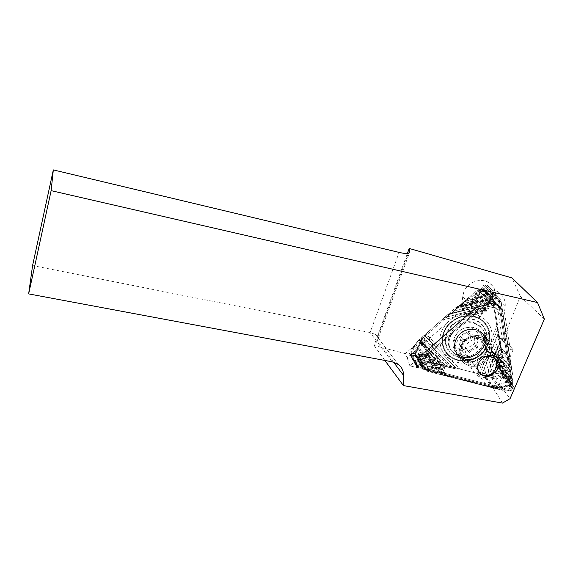 <?xml version="1.0" encoding="UTF-8"?>
<svg xmlns="http://www.w3.org/2000/svg" width="573" height="573" viewBox="0 0 573 573"><rect width="100%" height="100%" fill="white"/><g stroke="black" fill="none" stroke-linecap="round" stroke-linejoin="round"><path stroke-width="0.43" stroke-dasharray="2.87 2.15" d="M486.069 351.779C483.598 358.605 473.67 361.606 468.542 357.079C465.398 354.236 464.553 350.683 465.992 346.414C468.377 339.653 478.176 336.537 483.368 340.899C486.678 343.779 487.573 347.403 486.069 351.779M461.981 303.898L464.825 307.35L407.224 357.824L405.333 353.62L461.981 303.898L462.74 296.406L463.75 292.194C467.274 282.016 481.427 277.024 489.571 283.098C494.019 286.414 496.01 290.919 495.53 296.606L494.449 306.018L499.37 336.63L500.322 338.22L503.395 338.464L513.121 349.723L499.104 383.974L510.056 398.686M504.476 312.357L497.672 309.477L502.607 340.405L510.335 349.716L504.476 312.357L505.164 306.576C505.687 300.71 503.646 296.062 499.054 292.645C490.653 286.385 475.977 291.557 472.295 302.064L470.576 312.7L409.81 365.796L492.687 387.248L502.478 403.091M503.395 338.464L520.391 296.399L544.35 319.075M497.672 309.477L494.449 306.018M405.333 353.62L374.119 345.462L407.389 253.467M520.391 296.399L511.933 277.905M464.825 307.35L470.576 312.7M407.224 357.824L409.81 365.796M384.863 360.453L374.119 345.462M499.104 383.974L492.687 387.248M32.582 265.557L370.129 332.541L375.48 334.503L377.757 336.974L377.313 340.684L374.112 345.899M513.121 349.723L510.335 349.716M469.337 357.616C480.718 355.031 489.063 342.826 486.427 332.369C482.824 321.618 474.874 317.213 462.576 319.147C451.682 322.757 445.83 329.883 445.02 340.505C446.03 350.884 451.896 356.8 462.619 358.261L469.337 357.616M466.264 327.706C471.285 326.574 475.705 327.405 479.508 330.191C481.979 332.132 483.576 334.625 484.307 337.662C485.31 347.009 480.991 353.391 471.35 356.8L466.25 357.28C462.948 357.058 460.098 355.962 457.684 353.992C448.473 347.045 453.802 330.313 466.264 327.706M479.794 374.126L497.45 329.504L493.561 305.366L444.404 317.578L424.378 335.162L455.972 368.016L479.794 374.126L497.443 329.475L493.561 305.38L493.933 301.62L482.222 288.771L481.098 289.172L477.237 301.276L486.212 311.411L491.412 299.02L492.107 299.213L502.571 310.774L510.142 358.827L509.29 363.44L504.405 375.508L512.033 383.631L511.574 384.762L498.582 388.007L493.876 388.136L445.844 375.945L435.079 365.187L422.029 368.124L421.864 367.429L426.434 355.174L427.379 350.504L467.926 315.071L472.732 314.756L426.434 355.174M477.853 365.803C490.739 363.146 496.325 345.612 486.305 338.579C482.409 335.728 477.875 334.883 472.718 336.05C459.918 338.729 454.41 355.854 463.851 362.953C467.812 366.061 472.481 367.014 477.853 365.803C490.739 363.146 496.325 345.612 486.305 338.579C482.409 335.728 477.875 334.883 472.718 336.05C459.918 338.729 454.41 355.854 463.851 362.953C467.812 366.061 472.481 367.014 477.853 365.803C490.739 363.146 496.325 345.612 486.305 338.579C482.409 335.728 477.875 334.883 472.718 336.05C459.918 338.729 454.41 355.854 463.851 362.953C467.812 366.061 472.481 367.014 477.853 365.803C490.739 363.146 496.325 345.612 486.305 338.579C482.409 335.728 477.875 334.883 472.718 336.05C459.918 338.729 454.41 355.854 463.851 362.953C467.812 366.061 472.481 367.014 477.853 365.803C490.739 363.146 496.325 345.612 486.305 338.579C482.409 335.728 477.875 334.883 472.718 336.05C459.918 338.729 454.41 355.854 463.851 362.953C467.812 366.061 472.481 367.014 477.853 365.803C490.739 363.146 496.325 345.612 486.305 338.579C482.409 335.728 477.875 334.883 472.718 336.05C459.918 338.729 454.41 355.854 463.851 362.953C467.812 366.061 472.481 367.014 477.853 365.803C490.739 363.146 496.325 345.612 486.305 338.579C482.409 335.728 477.875 334.883 472.718 336.05C459.918 338.729 454.41 355.854 463.851 362.953C467.812 366.061 472.481 367.014 477.853 365.803M443.703 374.062L498.582 388.007M509.29 363.44L500.616 308.589M472.732 314.756L486.212 311.411M502.836 312.421L510.708 362.415L509.863 367.028L500.874 310.237L502.836 312.421L493.955 302.967L493.561 305.366L444.426 317.557L424.364 335.176L455.936 368.009L479.809 374.126L485.761 376.905L493.876 388.136M428.719 349.322L471.063 312.328L473.241 311.468L475.884 312.013L427.78 353.999L428.719 349.322L422.272 338.743L424.364 335.176C424.285 336.709 423.203 338.371 421.141 340.169L414.816 354.809L414.959 355.453L427.988 353.369L438.947 364.672L445.844 375.945M438.947 364.672L446.181 366.749C451.567 368.21 454.826 368.632 455.958 368.024L424.378 335.184M485.761 376.905L501.461 371.748L501.905 370.659L495.065 363.49L501.217 348.098L510.142 358.827M501.217 348.098L500.322 341.458C499.549 336.301 498.596 332.319 497.457 329.511L497.443 329.475M493.933 301.62L502.571 310.774M477.237 301.276L460.155 305.509L467.926 315.071M460.155 305.509L454.403 310.946C451.288 313.854 448.437 315.931 445.866 317.177L444.404 317.578M421.141 340.169L427.379 350.504M495.065 363.49L504.405 375.508M427.988 353.369L435.079 365.187M470.168 362.365C484.457 359.121 494.936 343.736 491.512 330.592C488.927 318.402 475.053 310.659 461.709 314.219C449.275 317.256 439.598 329.095 439.735 340.885C440.952 353.828 448.222 361.248 461.544 363.153L470.168 362.365M469.151 331.445C474.236 330.299 478.706 331.13 482.552 333.944C485.009 335.878 486.613 338.349 487.365 341.365C488.454 350.855 484.085 357.344 474.265 360.832L468.958 361.312C465.684 361.069 462.841 359.966 460.448 358.003C451.13 350.991 456.545 334.088 469.151 331.445M492.494 298.748L455.363 307.959L418.97 339.911L442.922 364.672L486.212 375.766L499.513 342.346L492.494 298.748L492.587 294.472L491.691 290.16L486.878 284.881L485.754 285.29L484.5 289.215L494.17 299.378L496.268 295.002L500.795 299.5L513.007 377.034L512.169 381.625L510.249 386.324L512.706 388.931L512.241 390.055L509.418 390.765L504.698 390.886L426.799 371.111L421.126 365.681L416.442 366.534L418.218 358.505L483.977 301.047L488.841 300.703L417.266 363.175M424.564 369.198L509.418 390.765M512.169 381.625L498.818 297.251M488.841 300.703L494.17 299.378M486.212 375.766L492.164 378.287L495.817 378.975L504.698 390.886M418.97 339.911L415.382 344.774L411.951 347.36L409.566 353.906L414.229 353.348L420.188 359.45L426.799 371.111M420.188 359.45L433.295 363.21C438.109 364.528 441.317 365.015 442.922 364.672M495.817 378.975L502.127 376.884L502.571 375.795L500.372 373.503L503.674 365.33L513.007 377.034M503.674 365.33L502.077 353.534C501.425 349.05 500.566 345.318 499.513 342.346M491.691 290.16L500.795 299.5M484.5 289.215L475.289 291.499L483.977 301.047M475.289 291.499L464.875 301.341C461.659 304.327 458.78 306.426 456.237 307.644L455.363 307.959M411.951 347.36L418.218 358.505M500.372 373.503L510.249 386.324M414.229 353.348L421.126 365.681M469.839 360.467C482.96 357.488 492.579 343.377 489.478 331.316C485.31 319.011 476.163 313.968 462.053 316.189C449.533 320.343 442.793 328.53 441.847 340.742C442.986 352.66 449.698 359.479 461.981 361.198L469.839 360.467C482.96 357.488 492.579 343.377 489.478 331.316C485.31 319.011 476.163 313.968 462.053 316.189C449.533 320.343 442.793 328.53 441.847 340.742C442.986 352.66 449.698 359.479 461.981 361.198L469.839 360.467M467.991 329.941C473.047 328.795 477.495 329.625 481.327 332.433C483.791 334.367 485.388 336.852 486.133 339.875C487.186 349.308 482.838 355.754 473.09 359.207L467.869 359.694C464.581 359.457 461.738 358.354 459.331 356.392C450.063 349.401 455.435 332.562 467.991 329.941C473.047 328.795 477.495 329.625 481.327 332.433C483.791 334.367 485.388 336.852 486.133 339.875C487.186 349.308 482.838 355.754 473.09 359.207L467.869 359.694C464.581 359.457 461.738 358.354 459.331 356.392C450.063 349.401 455.435 332.562 467.991 329.941M492.372 297.981L456.624 306.849L418.354 340.455L441.411 364.285L486.95 375.96L499.756 343.821L492.372 297.981L492.3 292.939L485.138 285.082L484.221 284.917L483.368 285.719L481.291 292.23L490.674 302.329L492.916 295.668L493.833 294.866L495.179 295.424L501.217 302.157L512.42 373.302L511.582 377.901L509.712 382.47L513.53 386.474L513.258 388.508L512.828 385.787M418.376 368.138L417.323 367.887L417.201 367.322L420.124 368.067L418.376 368.138L411.65 355.84L418.276 354.63L425.202 366.799L420.124 368.067M495.036 295.296L492.579 297.444M485.51 303.611L419.415 361.298L420.36 356.628L480.654 303.948L485.51 303.611L490.674 302.329M417.201 367.322L419.415 361.298M486.95 375.96L493.546 378.595L502.17 390.242L430.738 372.113L425.202 366.799M428.525 370.201L506.883 390.12L502.17 390.242M513.258 388.508L506.883 390.12M511.582 377.901L499.241 299.923M418.276 354.63L424.12 360.625L430.738 372.113M424.12 360.625L431.777 362.824C436.59 364.142 439.799 364.629 441.411 364.285M493.546 378.595L502.951 375.494L503.638 373.782L500 369.965L503.244 361.9L512.42 373.302M503.244 361.9L502.313 355.002C501.662 350.518 500.809 346.794 499.756 343.821M492.3 292.939L501.217 302.157M481.291 292.23L472.231 294.472L480.654 303.948M472.231 294.472L466.15 300.223C462.927 303.21 460.047 305.316 457.505 306.534L456.624 306.849M418.354 340.455L414.157 345.777L420.36 356.628M500 369.965L509.712 382.47M414.157 345.777L410.39 354.551L410.612 355.568L411.65 355.84M492.515 298.891L455.12 308.174L419.092 339.803L443.208 364.743L486.076 375.73L499.47 342.067L492.515 298.891L492.415 294.78L484.407 285.956L483.025 285.547L481.936 286.572L479.4 294.529L488.927 304.943L490.689 300.41L491.426 296.542L492.594 295.525L494.084 296.04L494.828 296.8L490.689 300.41M418.34 366.863L423.519 367.887L418.369 367.723L418.34 366.863L411.335 354.114L411.622 355.41L412.932 355.747L421.048 354.272L428.239 366.713L423.519 367.887M512.384 387.484L511.36 383.194L512.892 384.705L512.384 387.484L502.141 374.248L503.022 372.07L498.56 367.386L511.36 383.194M484.128 306.132L420.417 361.721L421.843 354.716L476.865 306.634L484.128 306.132L488.927 304.943M418.598 366.634L420.417 361.721M486.076 375.73L491.355 377.808L499.814 389.289L434.62 372.729L428.239 366.713M431.326 369.872L506.876 389.096L499.814 389.289M512.09 387.792L506.876 389.096M498.56 367.386L502.406 357.803L511.46 368.955L510.192 375.852L508.459 380.107M510.192 375.852L498.252 300.581L501.21 303.919L511.46 368.955M494.828 296.8L498.252 300.581M502.406 357.803L501.64 352.116L491.355 377.808L502.141 374.248M421.048 354.272L427.959 361.37L434.62 372.729M427.959 361.37L434.241 363.175C438.273 364.292 441.26 364.822 443.208 364.743M501.64 352.116L499.47 342.067M479.4 294.529L468.671 297.186L463.679 301.899L492.415 294.773L501.21 303.919M468.671 297.186L476.865 306.634M463.679 301.899C460.427 304.915 457.569 307.006 455.12 308.174M419.092 339.803L415.661 344.051L421.843 354.716M434.241 363.175L415.669 344.051L411.335 354.114M469.753 359.994C482.588 357.079 491.992 343.291 488.97 331.495C484.894 319.44 475.948 314.505 462.139 316.683C449.891 320.751 443.301 328.752 442.377 340.706C443.495 352.366 450.063 359.035 462.089 360.711L469.753 359.994C482.588 357.079 491.992 343.291 488.97 331.495C484.894 319.44 475.948 314.505 462.139 316.683C449.891 320.751 443.301 328.752 442.377 340.706C443.495 352.366 450.063 359.035 462.089 360.711L469.753 359.994C482.588 357.079 491.992 343.291 488.97 331.495C484.894 319.44 475.948 314.505 462.139 316.683C449.891 320.751 443.301 328.752 442.377 340.706C443.495 352.366 450.063 359.035 462.089 360.711L469.753 359.994M467.697 329.561C472.754 328.422 477.194 329.253 481.019 332.054C483.483 333.995 485.087 336.48 485.825 339.502C486.871 348.921 482.53 355.353 472.797 358.805L467.597 359.285C464.309 359.056 461.466 357.953 459.059 355.991C449.791 349.007 455.163 332.19 467.697 329.561C472.754 328.422 477.194 329.253 481.019 332.054C483.483 333.995 485.087 336.48 485.825 339.502C486.871 348.921 482.53 355.353 472.797 358.805L467.597 359.285C464.309 359.056 461.466 357.953 459.059 355.991C449.791 349.007 455.163 332.19 467.697 329.561C472.754 328.422 477.194 329.253 481.019 332.054C483.483 333.995 485.087 336.48 485.825 339.502C486.871 348.921 482.53 355.353 472.797 358.805L467.597 359.285C464.309 359.056 461.466 357.953 459.059 355.991C449.791 349.007 455.163 332.19 467.697 329.561M493.231 303.332L447.792 314.606L422.702 336.638L451.939 366.985L481.786 374.635L498.087 333.479L493.231 303.332L493.704 300.496L483.204 289.007L481.7 288.72L480.303 290.038L477.094 300.094L486.076 310.208L489.915 300.331L491.412 299.02L493.203 299.514L502.406 309.692L510.5 361.09L509.648 365.703L505.536 375.859L511.875 382.614C512.599 383.867 512.205 384.834 510.686 385.514L499.635 388.272L494.929 388.408L443.502 375.351L434.076 365.989L423.784 368.554L422.072 368.167L421.656 366.383L425.538 355.948L426.491 351.278L469.903 313.345L474.723 313.023L425.538 355.948M441.346 373.46L499.635 388.272M509.648 365.703L500.437 307.493M474.723 313.023L486.076 310.208M481.786 374.635L486.728 377.091L494.929 388.408M422.702 336.638L420.238 340.849L414.68 353.906L415.053 355.575L416.736 356.012L427.014 354.135L436.662 364.084L443.502 375.351M436.662 364.084L442.155 365.66C447.434 367.092 450.693 367.529 451.939 366.985M486.728 377.091L500.702 372.593C502.07 371.848 502.442 370.91 501.833 369.786L496.154 363.826L501.568 350.304L510.5 361.09M501.568 350.304L500.888 345.275C500.143 340.269 499.212 336.337 498.087 333.479M493.704 300.496L502.406 309.692M477.094 300.094L462.06 303.826L469.903 313.345M462.06 303.826L457.691 307.952C454.554 310.881 451.696 312.965 449.125 314.212L447.792 314.606M420.238 340.849L426.491 351.278M496.154 363.826L505.536 375.859M427.014 354.135L434.076 365.989M493.167 302.945L493.74 301.591L482.874 289.644L480.697 288.993L478.999 290.604L475.676 301.018L473.735 301.498L471.171 298.769L468.607 298.254L467.167 299.049L458.328 307.393C455.184 310.33 452.326 312.414 449.755 313.653L448.423 314.047L422.394 336.91L451.187 366.792L482.151 374.728L498.209 334.224L493.167 302.945L448.423 314.047M422.394 336.91L421.155 339.732L427.565 350.339L475.339 308.589L476.98 307.945L480.067 308.976L482.545 311.597L484.557 311.103L488.497 300.861L490.33 299.256L492.221 299.6L502.607 311.003L511.474 367.293L510.536 371.304L506.36 372.514L505.63 374.305L512.169 381.274L512.463 383.48L512.104 381.21M424.844 369.313L422.595 368.697L425.008 369.306L417.803 356.821L428.439 354.888L435.501 366.691L425.008 369.306M490.502 299.256L488.468 301.026M479.651 308.725L426.62 355.009L427.565 350.339M422.595 368.697L422.265 366.699L426.62 355.009M482.151 374.728L485.331 376.547L493.654 388.086L437.049 373.711L435.938 373.224L435.487 371.97L436.798 368.024L435.501 366.691M435.487 371.97L498.36 387.95L493.654 388.086M512.463 383.48L510.744 384.855L498.36 387.95M510.536 371.304L500.652 308.818M428.439 354.888L429.693 356.184L428.504 358.863L429.113 361.642L441.403 365.467C446.675 366.899 449.934 367.336 451.187 366.792M485.331 376.547L489.098 375.852L500.788 371.999C502.457 371.089 502.922 369.943 502.17 368.561L496.297 362.387L496.992 360.646L499.914 359.686C501.583 358.963 502.406 357.781 502.371 356.134L501.01 346.013C500.265 341.007 499.327 337.082 498.209 334.224M493.74 301.591L502.607 311.003M496.297 362.387L505.63 374.305M496.992 360.646L506.36 372.514M475.676 301.018L484.557 311.103M473.735 301.498L482.545 311.597M421.155 339.732L415.289 354.25L415.74 356.291L417.803 356.821M429.693 356.184L436.798 368.024M469.266 357.201C480.389 354.673 488.547 342.747 485.976 332.519C482.459 321.997 474.68 317.686 462.647 319.584C451.997 323.115 446.274 330.077 445.486 340.469C446.474 350.626 452.219 356.406 462.705 357.824L469.266 357.201M467.081 329.876C471.643 328.845 475.647 329.604 479.092 332.132C481.32 333.894 482.76 336.143 483.419 338.887C484.328 347.345 480.41 353.118 471.679 356.205L467.074 356.642L459.331 353.677C450.965 347.396 455.8 332.233 467.081 329.876M493.955 302.967L481.864 289.68L479.393 288.942L477.459 290.769L473.577 302.974L469.917 303.883L468.248 302.15L464.81 301.455L462.898 302.501L453.909 310.996C450.736 313.947 447.893 316.024 445.379 317.227L444.426 317.557M475.884 312.013L478.784 314.291L482.573 313.352L487.029 301.162L489.113 299.35L491.792 300.231L500.874 310.237M477.61 364.385C489.242 361.978 494.284 346.164 485.259 339.803C481.735 337.218 477.638 336.451 472.969 337.504C461.408 339.932 456.43 355.418 464.975 361.821C468.556 364.621 472.768 365.474 477.61 364.385M425.703 369.872L422.895 368.768L427.021 369.821L425.703 369.872L418.541 357.208L431.011 354.938L438.331 366.999L427.021 369.821M490.244 299.478L486.771 302.508M512.334 379.849L512.42 383.194L511.804 379.319L512.334 379.849L502.199 367.014L495.294 359.751L504.82 371.863L511.804 379.319M422.895 368.768L422.888 367.107L427.78 353.999M497.457 329.511L479.816 374.14L483.999 376.203L492.286 387.735L442.127 375L440.658 374.362L439.964 373.109L440.759 369.499L438.331 366.999M439.964 373.109L496.984 387.606L492.286 387.735M512.42 383.194L510.88 384.132L496.984 387.606M509.863 367.028L506.195 368.468L504.82 371.863M431.011 354.938L433.367 357.366L432.73 358.791L433.539 362.508L446.388 366.584C451.23 367.909 454.41 368.382 455.936 368.009M495.294 359.751L496.612 356.463L498.173 355.955C500.401 354.988 501.497 353.405 501.454 351.206L500.05 340.842C499.377 336.244 498.51 332.462 497.45 329.504M483.999 376.203L500.623 370.924C502.528 369.886 503.051 368.582 502.199 367.014M496.612 356.463L506.195 368.468M473.577 302.974L482.573 313.352M469.917 303.883L478.784 314.291M422.272 338.743L415.69 354.286L416.199 356.599L418.541 357.208M433.367 357.366L440.759 369.499M493.862 307.264L480.153 292.115L477.681 291.378L475.755 293.204L471.393 306.906L467.231 307.937L464.724 305.294L461.272 304.585L459.36 305.638L450.736 313.782C447.577 316.726 444.741 318.789 442.241 319.985L441.282 320.321L425.925 333.808L459.682 368.969L477.954 373.653L496.848 325.772L493.862 307.264L441.282 320.321M425.925 333.808L432.894 345.061L467.088 315.179L469.251 314.326L473.198 315.666L475.919 318.402L480.224 317.335L485.159 303.59L487.243 301.778L489.643 302.437L503.338 317.428L509.705 357.788L508.23 363.454L504.254 364.571L502.693 368.446L511.095 377.371L511.023 381.088L510.314 376.59M428.597 369.75L426.219 369.191L425.768 368.46L430.538 369.671L428.597 369.75L421.399 357.201L435.43 354.651L442.843 366.605L430.538 369.671M488.798 302.057L484.787 305.559M473.198 315.666L431.483 352.066L432.894 345.061M425.768 368.46L425.861 367.1L431.483 352.066M477.954 373.653L486.742 385.966L444.777 375.043L444.311 373.173L445.593 369.449L442.843 366.605M444.311 373.173L493.783 385.765L486.742 385.966M511.023 381.088L493.783 385.765M508.23 363.454L500.408 314.19M435.43 354.651L438.094 357.416L436.984 359.901L437.793 363.611L450.17 367.551C454.998 368.876 458.171 369.349 459.682 368.969M478.126 373.775L485.052 373.388L499.506 368.64C501.411 367.608 501.934 366.297 501.081 364.729L493.296 356.528L494.793 352.767L497.522 351.879C499.756 350.92 500.852 349.329 500.809 347.116L499.455 337.125C498.782 332.512 497.908 328.723 496.848 325.772M493.926 307.25L503.338 317.428M493.296 356.528L502.693 368.446M494.793 352.767L504.254 364.571M471.393 306.906L480.224 317.335M467.231 307.937L475.919 318.402M425.897 333.966L424.4 340.842L418.555 354.286L419.064 356.599L421.399 357.201M438.094 357.416L445.593 369.449M459.646 345.247L459.36 344.115C460.971 342.267 461.007 340.033 459.46 337.411L460.305 335.993C463.321 336.143 465.383 334.861 466.508 332.147L467.94 331.767L470.992 334.639L474.795 335.004L475.024 336.201C474.115 339.001 474.064 341.236 474.881 342.898L474.036 344.309L466.508 348.477L463.951 346.393L459.646 345.247M462.447 349.179L462.11 347.969C463.407 345.612 463.442 343.356 462.218 341.193L463.077 339.753C465.785 339.452 467.876 338.156 469.359 335.871L470.841 335.534L473.606 338.02L477.796 338.844L477.961 339.961C476.657 342.325 476.607 344.581 477.81 346.729L476.951 348.155C474.258 348.463 472.181 349.745 470.705 352.008L469.387 352.438L467.769 350.697L462.447 349.179M486.312 356.148C476.199 356.857 472.195 371.24 481.019 374.778L483.197 375.487M478.362 376.203L475.834 374.613C464.237 366.09 479.587 345.992 492.587 352.911L494.75 354.236C506.79 362.716 491.433 383.065 478.362 376.203M460.363 349.795C473.362 356.578 486.541 334.84 472.883 328.881C459.704 321.962 446.639 344.065 460.363 349.795M480.632 337.862L477.925 336.953C467.998 334.388 457.44 345.97 461.673 354.644L464.71 358.698L467.138 360.231C479.68 366.856 494.263 347.31 482.71 339.144L480.632 337.862M477.259 337.547L475.103 336.824C467.239 334.79 458.866 343.965 462.225 350.862L466.558 355.31L470.197 356.22C478.412 355.403 482.351 351.134 482.008 343.399C481.341 340.749 479.759 338.801 477.259 337.547M476.929 324.69C459.439 315.265 439.033 342.303 454.561 353.921L458.078 356.155L464.495 357.753C476.593 358.87 488.289 346.257 485.331 335.105C484.486 331.574 482.624 328.673 479.744 326.417L476.929 324.69M476.041 323.609C458.608 314.205 438.281 341.157 453.759 352.739L457.268 354.974C474.859 364.285 495.187 336.781 478.849 325.328L476.041 323.609M505.164 306.576L495.53 296.606M502.607 340.405L499.37 336.63M392.211 361.821L370.129 332.541L399.109 252.399M393.529 362.129L377.313 340.684L409.43 252.865M471.235 306.412L462.74 296.406M482.33 288.864L492.107 299.213M501.461 371.748L511.574 384.762M501.905 370.659L512.033 383.631M481.098 289.172L490.832 299.529M414.816 354.809L421.864 367.429M415.618 355.625L422.695 368.274M420.947 340.641L446.181 366.749M493.568 305.38L444.433 317.578M493.575 301.226L454.403 310.946M486.262 376.755L500.322 341.458M486.993 284.982L496.963 295.195M502.127 376.884L512.241 390.055M502.571 375.795L512.706 388.931M485.754 285.29L495.681 295.51M409.423 353.255L416.277 365.839M410.225 354.078L417.108 366.684M415.382 344.774L433.295 363.21M492.587 294.472L464.875 301.341M492.164 378.287L502.077 353.534M485.31 285.239L495.179 295.424M502.951 375.494L513.064 388.573M503.638 373.782L513.53 386.474M483.368 285.719L492.916 295.668M410.39 354.551L417.251 367.128M414.759 345.326L431.777 362.824M492.458 293.698L466.15 300.223M492.902 378.474L502.313 355.002M484.407 285.956L494.392 296.327M503.022 372.07L512.892 384.705M481.936 286.572L491.426 296.542M412.932 355.747L419.708 368.038M483.476 289.25L493.203 299.514M500.702 372.593L510.686 385.514M501.833 369.786L511.875 382.614M480.303 290.038L489.915 300.331M414.68 353.906L421.656 366.383M416.736 356.012L423.784 368.554M419.651 342.41L442.155 365.66M492.608 299.292L457.691 307.952M488.368 376.662L500.888 345.275M471.572 299.135L480.461 309.334M482.874 289.644L492.544 299.887M430.287 362.279L437.049 373.711M502.371 356.134L511.474 367.293M467.167 299.049L475.339 308.589M500.788 371.999L510.744 384.855M502.17 368.561L512.169 381.274M499.914 359.686L509.54 371.719M478.999 290.604L488.497 300.861M415.289 354.25L422.265 366.699M428.504 358.863L435.681 370.982M420.002 343.37L441.403 365.467M491.534 299.156L458.328 307.393M489.098 375.852L501.01 346.013M468.764 302.623L477.667 313.08M481.864 289.68L491.792 300.231M435.086 363.339L442.127 375M501.454 351.206L510.708 362.415M462.898 302.501L471.063 312.328M500.623 370.924L510.88 384.132M498.173 355.955L507.893 368.045M477.459 290.769L487.029 301.162M415.69 354.286L422.888 367.107M432.73 358.791L440.157 371.075M421.513 340.835L446.388 366.584M492.544 301.412L453.909 310.996M486.19 375.673L500.05 340.842M465.226 305.753L473.978 316.303M480.153 292.115L490.001 302.752M439.326 364.442L446.231 375.68M500.809 347.116L509.705 357.788M459.36 305.638L467.088 315.179M499.506 368.64L509.734 381.776M501.081 364.729L511.095 377.371M497.522 351.879L507.22 363.834M475.755 293.204L485.159 303.59M418.555 354.286L425.861 367.1M436.984 359.901L444.548 372.199M424.4 340.842L450.17 367.551M490.832 303.833L450.736 313.782M485.052 373.388L499.455 337.125M462.11 347.969L459.36 344.115M477.159 338.657L474.229 334.911M469.043 352.137L466.221 348.248M462.92 349.258L460.162 345.397M470.705 352.008L467.862 348.119M476.951 348.155L474.036 344.309M477.81 346.729L474.881 342.898M477.961 339.961L475.024 336.201M471.027 335.742L468.162 332.018M469.359 335.871L466.508 332.147M463.077 339.753L460.305 335.993M462.218 341.193L459.46 337.411M480.768 374.212L468.542 357.079M499.054 292.645L489.571 283.098M398.393 364.5L375.48 334.503M408.313 253.345L377.757 336.974M507.814 346.98L500.322 338.22M496.103 356.915L483.368 340.899M484.307 337.662L486.427 332.369M482.222 288.771L492.006 299.12M482.552 333.944L479.508 330.191M460.448 358.003L457.684 353.992M414.959 355.453L422.029 368.124M493.933 305.244L445.866 317.177M466.25 357.28L462.619 358.261M487.365 341.365L491.512 330.592M486.878 284.881L496.855 295.102M409.566 353.906L416.442 366.534M492.673 298.605L456.237 307.644M468.958 361.312L461.544 363.153M486.133 339.875L489.478 331.316L486.133 339.875M485.138 285.082L495 295.267M486.305 338.579L481.019 332.054M463.851 362.953L459.059 355.991M410.612 355.568L417.323 367.887M492.551 297.838L457.505 306.534M467.869 359.694L461.981 361.198L467.869 359.694M484.185 285.762L494.084 296.04M411.622 355.41L418.369 367.723M485.825 339.502L488.97 331.495M483.204 289.007L492.938 299.278M415.053 355.575L422.072 368.167M493.554 303.181L449.125 314.212M467.597 359.285L462.089 360.711M471.171 298.769L480.067 308.976M482.545 289.344L492.221 299.6M415.74 356.291L422.738 368.819M429.113 361.642L435.938 373.224M493.496 302.802L449.755 313.653M483.419 338.887L485.976 332.519M468.248 302.15L477.166 312.629M481.492 289.344L491.419 299.908M485.259 339.803L479.092 332.132M464.975 361.821L459.331 353.677M416.199 356.599L423.311 369.313M433.539 362.508L440.658 374.362M493.761 305.216L445.379 317.227M467.074 356.642L462.705 357.824M464.724 305.294L473.491 315.866M479.787 291.786L489.643 302.437M419.064 356.599L426.219 369.191M437.793 363.611L444.777 375.043M493.862 307.171L442.241 319.985M462.268 349.064L459.46 345.118M469.215 352.331L466.358 348.398M464.71 358.698L475.834 374.613M462.225 350.862L461.673 354.644M475.103 336.824L477.925 336.953M453.759 352.739L454.561 353.921M478.849 325.328L479.744 326.417M482.008 343.399L485.331 335.105M470.197 356.22L464.495 357.753M482.71 339.144L494.75 354.236M467.769 350.697L465.176 347.116M477.796 338.844L474.795 335.004M472.403 337.275L469.753 333.837M470.841 335.534L467.94 331.767"/><path stroke-width="0.86" d="M498.388 367.622C497.937 371.469 487.752 379.426 480.768 374.212C477.531 370.38 476.808 366.87 478.584 363.69C479.021 359.865 489.027 351.872 496.103 356.915C499.484 360.818 500.25 364.392 498.388 367.622M384.863 360.453L403.435 385.593L502.478 403.091L510.056 398.686L544.35 319.075L537.531 302.537L51.133 190.651L53.325 169.909L32.582 265.557L28.65 293.899L51.133 190.651M407.389 253.467L409.201 248.453L511.933 277.905L537.531 302.537M403.435 385.593L403.585 375.422C403.578 370.867 401.845 367.229 398.393 364.5L392.211 361.821L28.65 293.899M53.325 169.909L399.109 252.399C403.349 253.395 406.415 253.71 408.313 253.345L409.731 252.048L409.201 248.453M483.197 375.487C494.263 378.273 502.306 361.384 491.878 357.015L486.312 356.148M403.585 375.422L393.529 362.129M409.731 252.048L409.43 252.865"/></g></svg>
